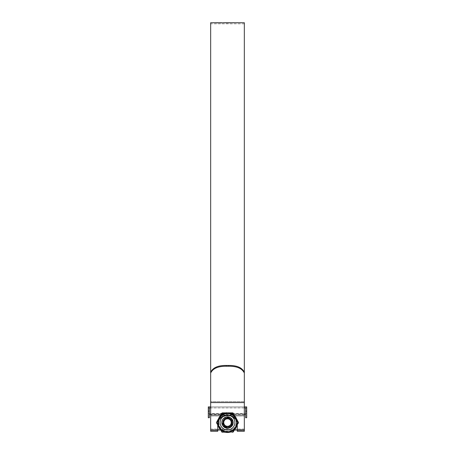 <?xml version="1.0" encoding="UTF-8"?>
<svg xmlns="http://www.w3.org/2000/svg" width="455" height="455" viewBox="0 0 455 455"><rect width="100%" height="100%" fill="white"/><g stroke="black" fill="none" stroke-linecap="round" stroke-linejoin="round"><path stroke-width="0.34" stroke-dasharray="2.27 1.71" d="M246.69 417.724L246.69 406.889L246.69 413.515L246.69 406.889L208.31 406.889L208.31 413.515L208.31 406.889L208.31 407.919L209.374 407.919L209.374 414.579L209.374 407.919L246.69 407.919M245.626 417.724L245.626 411.166L246.69 411.166M210.665 406.889L244.335 406.889M244.335 407.919L210.665 407.919M245.626 411.166L245.626 407.919M208.31 417.724L208.31 407.919M209.374 417.724L209.374 411.166L208.31 411.166M209.374 411.166L209.374 407.919M221.83 422.558C221.522 429.89 233.478 429.895 233.17 422.558C233.489 415.222 221.511 415.227 221.83 422.558C221.579 415.205 233.415 415.193 233.17 422.558A5.67 5.67 0 0 0 227.5 416.888A5.67 5.67 0 0 0 221.83 422.558C221.522 429.89 233.478 429.895 233.17 422.558C233.409 415.199 221.579 415.199 221.83 422.558C221.579 429.907 233.415 429.924 233.17 422.558C233.489 415.222 221.511 415.227 221.83 422.558A5.67 5.67 0 0 0 227.5 428.229A5.67 5.67 0 0 0 233.17 422.558C233.409 429.918 221.579 429.912 221.83 422.558M244.335 415.136L244.335 430.043L244.335 415.136L210.665 415.136L210.665 430.043L244.335 429.975M244.335 429.111L210.665 429.111L210.665 416.001L244.335 416.001M210.665 415.136L210.665 416.001M210.665 429.111L210.665 429.975M210.665 22.75L210.665 373.037C212.917 368.396 218.15 366.138 226.368 366.247L226.368 365.456C218.133 365.354 212.894 367.612 210.665 372.247L210.665 373.037M244.335 22.75L244.335 431.277L244.335 219.196L244.335 414.926L244.335 402.567L210.665 402.567L210.665 431.277L217.729 431.277L217.968 422.558C219.771 412.566 235.246 412.583 237.032 422.558L237.271 431.277L237.271 424.697C236.196 418.247 232.943 414.988 227.5 414.926C222.051 414.994 218.798 418.247 217.729 424.697C217.177 420.079 220.43 416.82 227.5 414.926C234.57 416.82 237.823 420.079 237.271 424.697C237.823 420.079 234.57 416.82 227.5 414.926C220.43 416.82 217.177 420.079 217.729 424.697L217.729 425.021M237.032 422.558L237.271 424.697L235.747 419.464L229.428 415.119L221.403 417.064L217.968 422.558C219.776 417.434 222.95 414.892 227.5 414.926C232.056 414.892 235.229 417.44 237.032 422.558M244.335 429.327L244.335 401.6L210.665 401.6L244.335 401.6L244.335 429.327L237.271 429.327L244.335 429.327M218.753 22.813L233.023 22.756M235.218 22.926L215.403 22.801M219.947 22.756L216.352 22.75M214.652 22.756L217.808 22.761M236.481 22.75L240.974 22.75M217.837 423.258L217.968 422.558M237.271 425.021L237.271 424.697C237.561 411.968 217.416 412.008 217.729 424.697L217.729 431.277L217.729 424.697C217.177 420.079 220.43 416.82 227.5 414.926C234.57 416.82 237.823 420.079 237.271 424.697L237.271 431.277L244.335 431.277L244.335 372.247C242.083 367.606 236.85 365.342 228.632 365.456L226.368 365.456M228.632 365.456L228.632 366.247L226.368 366.247M228.632 366.247C236.867 366.144 242.106 368.408 244.335 373.037M244.335 401.6L244.335 372.247L244.335 401.6M240.558 22.75L241.235 22.756M238.733 22.756L236.896 22.75M236.583 22.756L236.225 22.756M240.871 22.756L239.603 22.756M216.352 22.926L214.652 22.926M216.773 22.818L217.262 22.835M226.618 22.761L219.663 22.852M226.573 22.761L220.92 22.756M221.466 22.761L224.616 22.943L219.663 23.023M226.084 23.046L232.38 22.926L226.084 22.869M232.283 22.949L233.301 22.926L232.283 22.778M233.21 22.949L234.228 22.926L233.21 22.773M235.235 22.75L234.894 22.761M235.462 22.926L234.894 22.938L235.462 22.75M234.683 22.926L233.995 22.926L234.683 22.75M233.995 22.75L233.023 22.932M215.403 22.977L218.753 22.989M237.755 22.75L240.03 22.756M237.493 22.932L238.727 22.938M236.731 422.558A9.231 9.231 0 0 1 227.5 431.784A9.231 9.231 0 0 1 218.269 422.558A9.231 9.231 0 0 1 227.5 413.328A9.231 9.231 0 0 1 236.731 422.558A9.231 9.231 0 0 1 227.5 431.784A9.231 9.231 0 0 1 218.269 422.558A9.231 9.231 0 0 1 227.5 413.328A9.231 9.231 0 0 1 236.731 422.558A9.231 9.231 0 0 1 227.5 431.784A9.231 9.231 0 0 1 218.269 422.558M210.665 422.558L210.665 415.074L210.665 422.558M244.335 422.558L244.335 415.074L244.335 422.558M234.37 430.043L227.5 430.043C232.016 429.565 234.507 427.069 234.985 422.558A7.485 7.485 0 0 0 227.5 415.074A7.485 7.485 0 0 0 220.015 422.558C220.493 427.069 222.984 429.565 227.5 430.043L220.63 430.043M220.015 422.558A7.485 7.485 0 0 0 227.5 430.043A7.485 7.485 0 0 0 234.985 422.558C234.507 418.043 232.016 415.551 227.5 415.074C222.984 415.551 220.493 418.043 220.015 422.558A7.485 7.485 0 0 1 227.5 415.074A7.485 7.485 0 0 1 234.985 422.558A7.485 7.485 0 0 1 227.5 430.043A7.485 7.485 0 0 1 220.015 422.558M222.791 422.558A4.709 4.709 0 0 1 227.5 417.849A4.709 4.709 0 0 1 232.209 422.558A4.709 4.709 0 0 0 227.5 417.849A4.709 4.709 0 0 0 222.791 422.558A4.709 4.709 0 0 0 227.5 427.268A4.709 4.709 0 0 0 232.209 422.558A4.709 4.709 0 0 1 227.5 427.268A4.709 4.709 0 0 1 222.791 422.558A4.709 4.709 0 0 0 227.5 427.268A4.709 4.709 0 0 0 232.209 422.558A4.709 4.709 0 0 1 227.5 427.268A4.709 4.709 0 0 1 222.791 422.558M218.832 422.558A8.668 8.668 0 0 1 227.5 413.891A8.668 8.668 0 0 1 236.168 422.558A8.668 8.668 0 0 1 227.5 431.226A8.668 8.668 0 0 1 218.832 422.558M225.617 427.768C223.536 426.648 222.558 424.907 222.694 422.558L223.536 420.409L222.99 422.558L223.177 423.844C224.304 429.065 232.67 427.791 232.465 422.558C232.88 415.768 221.79 415.876 222.034 422.558L222.489 424.913L221.96 422.558A5.54 5.54 0 0 0 223.183 426.028C228.069 429.435 231.35 428.28 233.04 422.558C233.381 429.702 221.619 429.702 221.96 422.558C221.619 429.702 233.381 429.702 233.04 422.558C233.381 429.702 221.619 429.702 221.96 422.558C221.619 429.702 233.381 429.702 233.04 422.558C233.381 429.702 221.619 429.702 221.96 422.558C221.619 429.702 233.381 429.702 233.04 422.558C233.381 429.702 221.619 429.702 221.96 422.558C221.619 429.702 233.381 429.702 233.04 422.558C233.381 429.702 221.619 429.702 221.96 422.558C221.619 429.702 233.381 429.702 233.04 422.558C233.381 429.702 221.619 429.702 221.96 422.558C221.619 429.702 233.381 429.702 233.04 422.558C233.381 429.702 221.619 429.702 221.96 422.558C221.619 415.409 233.381 415.409 233.04 422.558C233.381 415.409 221.619 415.409 221.96 422.558C221.619 415.409 233.381 415.409 233.04 422.558C233.381 415.409 221.619 415.409 221.96 422.558C221.619 415.409 233.381 415.409 233.04 422.558C233.381 415.409 221.619 415.409 221.96 422.558C221.619 415.409 233.381 415.409 233.04 422.558C233.381 415.409 221.619 415.409 221.96 422.558C221.619 415.409 233.381 415.409 233.04 422.558C233.381 415.409 221.619 415.409 221.96 422.558C221.619 415.409 233.381 415.409 233.04 422.558C233.381 415.409 221.619 415.409 221.96 422.558C221.619 415.409 233.381 415.409 233.04 422.558C233.381 415.409 221.619 415.409 221.96 422.558L221.994 421.956A5.54 5.54 0 0 0 227.5 428.098A5.54 5.54 0 0 0 233.04 422.558A5.54 5.54 0 0 1 227.5 428.098A5.54 5.54 0 0 1 221.96 422.558A5.54 5.54 0 0 1 227.5 417.019A5.54 5.54 0 0 1 233.04 422.558A5.54 5.54 0 0 0 227.5 417.019A5.54 5.54 0 0 0 221.96 422.558C222.085 425.061 223.308 426.796 225.617 427.768A5.54 5.54 0 0 1 222.489 424.913M221.79 422.558A5.71 5.71 0 0 0 227.5 428.269A5.71 5.71 0 0 0 233.21 422.558A5.71 5.71 0 0 1 227.5 428.269A5.71 5.71 0 0 1 221.79 422.558A5.71 5.71 0 0 1 227.5 416.848A5.71 5.71 0 0 1 233.21 422.558A5.71 5.71 0 0 0 227.5 416.848A5.71 5.71 0 0 0 221.79 422.558M221.994 421.956L222.023 422.558C222.649 425.715 224.548 427.217 227.727 427.063L224.474 425.903L222.853 422.558C222.461 416.183 232.869 416.291 232.647 422.558C231.129 428.087 227.972 429.247 223.183 426.028M233.125 413.225L238.454 422.558L232.772 432.096L221.875 431.892L216.546 422.558L222.228 413.015L233.29 413.203L232.704 412.867L222.296 412.867L221.875 413.225M218.696 422.558A8.804 8.804 0 0 0 227.5 431.363A8.804 8.804 0 0 0 236.304 422.558A8.804 8.804 0 0 0 227.5 413.749A8.804 8.804 0 0 0 218.696 422.558M238.397 422.354L233.29 413.203M221.42 413.697L216.603 422.354M222.228 432.096L232.13 432.25M221.71 413.203L222.296 412.867M233.58 431.414L238.21 423.395M216.79 423.395L221.42 431.414M227.727 427.063C231.999 425.755 232.983 423.19 230.691 419.368C226.726 417.059 224.161 418.122 222.99 422.558C224.161 426.989 226.726 428.053 230.691 425.749C232.994 421.785 231.936 419.214 227.5 418.048C219.065 418.242 224.588 431.573 230.691 425.749C232.994 421.785 231.936 419.214 227.5 418.048C223.064 419.214 222.006 421.785 224.309 425.749C228.274 428.053 230.839 426.989 232.01 422.558C230.839 418.122 228.274 417.059 224.309 419.368C222.006 423.332 223.064 425.897 227.5 427.069C231.936 425.897 232.994 423.332 230.691 419.368C226.726 417.059 224.161 418.122 222.99 422.558C224.161 426.989 226.726 428.053 230.691 425.749C236.981 418.549 221.062 414.533 223.177 423.844M224.474 425.903C228.416 427.996 230.93 426.881 232.01 422.558C230.839 418.122 228.274 417.059 224.309 419.368C222.006 423.332 223.064 425.897 227.5 427.069C231.936 425.897 232.994 423.332 230.691 419.368C224.588 413.538 219.065 426.87 227.5 427.069C231.936 425.897 232.994 423.332 230.691 419.368C226.726 417.059 224.161 418.122 222.99 422.558C224.161 426.989 226.726 428.053 230.691 425.749C232.994 421.785 231.936 419.214 227.5 418.048C223.064 419.214 222.006 421.785 224.309 425.749C228.274 428.053 230.839 426.989 232.01 422.558C230.839 418.122 228.274 417.059 224.309 419.368C222.006 423.332 223.064 425.897 227.5 427.069C237.038 426.426 228.62 412.332 223.536 420.409M244.335 413.868L210.665 413.868L244.335 413.868M217.729 429.327L210.665 429.327L217.729 429.327M227.5 414.926L210.665 414.926L227.5 414.926M244.335 430.265L237.271 430.265M217.729 430.265L210.665 430.265M237.129 422.558A9.629 9.629 0 0 1 227.5 432.187A9.629 9.629 0 0 1 217.871 422.558A9.629 9.629 0 0 1 227.5 412.924A9.629 9.629 0 0 1 237.129 422.558M236.981 425.522A9.936 9.936 0 0 0 227.5 412.622A9.936 9.936 0 0 0 218.019 425.522M220.192 429.287A9.936 9.936 0 0 0 225.327 432.25M229.673 432.25A9.936 9.936 0 0 0 234.808 429.287M232.317 422.558A4.817 4.817 0 0 0 227.5 417.741A4.817 4.817 0 0 0 222.683 422.558A4.817 4.817 0 0 1 227.5 417.741A4.817 4.817 0 0 1 232.317 422.558A4.817 4.817 0 0 1 227.5 427.376A4.817 4.817 0 0 1 222.683 422.558A4.817 4.817 0 0 0 227.5 427.376A4.817 4.817 0 0 0 232.317 422.558M220.118 422.558A7.382 7.382 0 0 1 227.5 415.176A7.382 7.382 0 0 1 234.882 422.558A7.382 7.382 0 0 1 227.5 429.941A7.382 7.382 0 0 1 220.118 422.558A7.382 7.382 0 0 0 227.5 429.941A7.382 7.382 0 0 0 234.882 422.558A7.382 7.382 0 0 0 227.5 415.176A7.382 7.382 0 0 0 220.118 422.558M236.771 422.558A9.271 9.271 0 0 0 227.5 413.288A9.271 9.271 0 0 0 218.229 422.558A9.271 9.271 0 0 0 227.5 431.829A9.271 9.271 0 0 0 236.771 422.558M218.366 422.558A9.134 9.134 0 0 1 227.5 413.424A9.134 9.134 0 0 1 236.634 422.558A9.134 9.134 0 0 1 227.5 431.693A9.134 9.134 0 0 1 218.366 422.558M208.31 413.515L246.69 413.515M244.335 414.579L210.665 414.579M244.335 415.074L210.665 415.074L244.335 415.074M237.271 430.043L217.729 430.043M244.335 23.814L210.665 23.814M244.335 430.214L237.271 430.214L244.335 430.214M217.729 430.214L210.665 430.214L217.729 430.214M223.359 22.75L223.069 22.75M223.069 22.926L221.329 22.926M234.934 22.926L234.518 22.926M217.917 425.345L217.518 422.558C217.581 419.516 218.747 416.985 221.016 414.966C223.519 412.93 226.351 412.202 229.525 412.782C234.479 414.164 237.129 417.423 237.482 422.558L237.083 425.345M234.706 429.463L229.877 432.25M225.123 432.25L220.294 429.463M244.335 415.944L210.665 415.944M244.335 429.167L210.665 429.167M218.872 426.972L219.105 427.404M236.128 426.972L235.895 427.404L236.128 426.972M235.639 417.292C235.912 417.741 235.912 417.741 235.639 417.292M219.361 417.292L219.105 417.713M218.872 418.139C219.122 417.679 219.122 417.679 218.872 418.139"/><path stroke-width="0.68" d="M246.69 411.166L246.69 417.724L245.626 417.724L245.626 411.166L246.69 411.166L246.69 407.919L245.626 407.919L245.626 411.166M244.335 406.889L246.69 406.889L246.69 407.919M210.665 407.919L208.31 407.919L208.31 406.889L210.665 406.889M245.626 407.919L244.335 407.919M208.31 411.166L208.31 417.724L209.374 417.724L209.374 411.166L208.31 411.166L208.31 407.919M209.374 407.919L209.374 411.166M223.752 422.558A3.748 3.748 0 0 0 227.5 426.307A3.748 3.748 0 0 0 231.248 422.558A3.748 3.748 0 0 0 227.5 418.805A3.748 3.748 0 0 0 223.752 422.558M233.17 422.558A5.67 5.67 0 0 1 227.5 428.229A5.67 5.67 0 0 1 221.83 422.558A5.67 5.67 0 0 1 227.5 416.888A5.67 5.67 0 0 1 233.17 422.558M244.335 373.037C242.083 368.396 236.85 366.138 228.632 366.247L228.632 365.456C236.867 365.354 242.106 367.612 244.335 372.247L244.335 431.277L237.271 431.277L237.271 425.021M228.632 366.247L226.368 366.247C218.133 366.144 212.894 368.408 210.665 373.037L210.665 402.567L244.335 402.567L244.335 22.75L240.974 22.75M217.729 425.021L217.729 430.265L210.665 430.265L210.665 22.75L220.425 22.75M235.218 22.75L233.995 22.75M217.262 22.835L216.773 22.807M219.947 22.756L217.808 22.835M219.663 22.852L226.573 22.761L219.663 22.852M220.92 22.756L221.466 22.75M226.084 22.869L232.38 22.756L226.084 22.869M232.283 22.778L233.301 22.756L232.283 22.778M233.21 22.773L234.228 22.75L233.21 22.773M235.235 22.75L234.894 22.761M241.235 22.756L236.225 22.756M217.968 422.558L217.837 423.258M217.729 430.265L217.729 431.277L210.665 431.277L210.665 430.265M228.632 365.456L226.368 365.456L226.368 366.247M210.665 373.037L210.665 372.247C212.917 367.606 218.15 365.342 226.368 365.456M236.583 22.756L240.871 22.756M240.03 22.756L237.493 22.75M237.914 22.75L238.682 22.75M233.125 413.225L229.786 413.003A9.822 9.822 0 0 1 234.632 415.796L236.918 419.76A9.822 9.822 0 0 1 236.918 425.351L238.454 422.558L235.639 417.292C235.912 417.741 235.912 417.741 235.639 417.292M218.423 419.157L220.47 415.893L218.212 419.8A9.686 9.686 0 0 0 218.212 425.311L219.105 427.404L216.415 422.558L218.081 425.351A9.822 9.822 0 0 1 218.081 419.76L218.872 418.139C219.122 417.679 219.122 417.679 218.872 418.139M234.53 415.893L235.895 417.713L234.53 415.893A9.686 9.686 0 0 0 229.758 413.134M222.296 412.867L227.011 412.878C227.722 412.861 227.722 412.861 227.011 412.878L225.242 413.134A9.686 9.686 0 0 0 220.47 415.893M218.212 419.8L216.415 422.558L218.303 419.1M238.397 422.763L234.632 429.315A9.822 9.822 0 0 1 229.786 432.108L225.214 432.108A9.822 9.822 0 0 1 220.368 429.315L221.875 431.892L218.872 426.972L220.47 429.224A9.686 9.686 0 0 0 225.242 431.977L229.758 431.977A9.686 9.686 0 0 0 234.53 429.224L236.788 425.311A9.686 9.686 0 0 0 236.788 419.8M218.303 426.016L218.212 425.311M225.896 412.867L222.228 413.015L220.368 415.796A9.822 9.822 0 0 1 225.214 413.003L225.242 413.134M236.697 426.016L236.788 425.311M229.104 432.25L229.758 431.977M232.772 432.096L234.53 429.224M219.907 428.792L220.47 429.224M221.875 431.892L225.242 431.977M238.494 422.894L238.494 422.217L238.21 423.395M232.704 432.25L233.29 431.909L232.13 432.25M221.71 431.909L222.296 432.25L221.42 431.414M216.603 422.354L216.603 422.763M222.228 432.096L225.896 432.25M233.125 431.892L233.58 431.414M238.397 422.354L236.697 419.1M229.104 412.867L232.704 412.867L233.29 413.203M221.875 413.225L221.42 413.697M219.907 416.319L221.71 413.203M216.506 422.894L216.79 423.395M235.093 428.792L233.29 431.909M244.335 430.265L237.271 430.265M218.019 425.522A9.936 9.936 0 0 0 220.192 429.287M225.327 432.25A9.936 9.936 0 0 0 229.673 432.25M234.808 429.287A9.936 9.936 0 0 0 236.981 425.522M220.118 422.558A7.382 7.382 0 0 1 227.5 415.176A7.382 7.382 0 0 1 234.882 422.558A7.382 7.382 0 0 1 227.5 429.941A7.382 7.382 0 0 1 220.118 422.558M220.021 428.718L218.423 425.954M225.907 432.113L229.093 432.113M234.979 428.718L236.577 425.954M229.093 412.998L225.907 412.998M219.361 417.292L220.021 416.399M235.895 417.713L236.577 419.157M245.626 414.579L244.335 414.579M210.665 414.579L209.374 414.579M236.481 22.75L235.417 22.75M235.377 22.75L234.934 22.75M234.518 22.75L223.359 22.75M221.329 22.75L220.209 22.75M240.558 22.75L239.614 22.75M237.755 22.75L236.896 22.75M237.083 425.345L234.706 429.463M229.877 432.25L225.123 432.25M220.294 429.463L217.917 425.345M237.271 430.043L234.37 430.043M220.63 430.043L217.729 430.043M218.872 426.972L219.105 427.404"/></g></svg>
